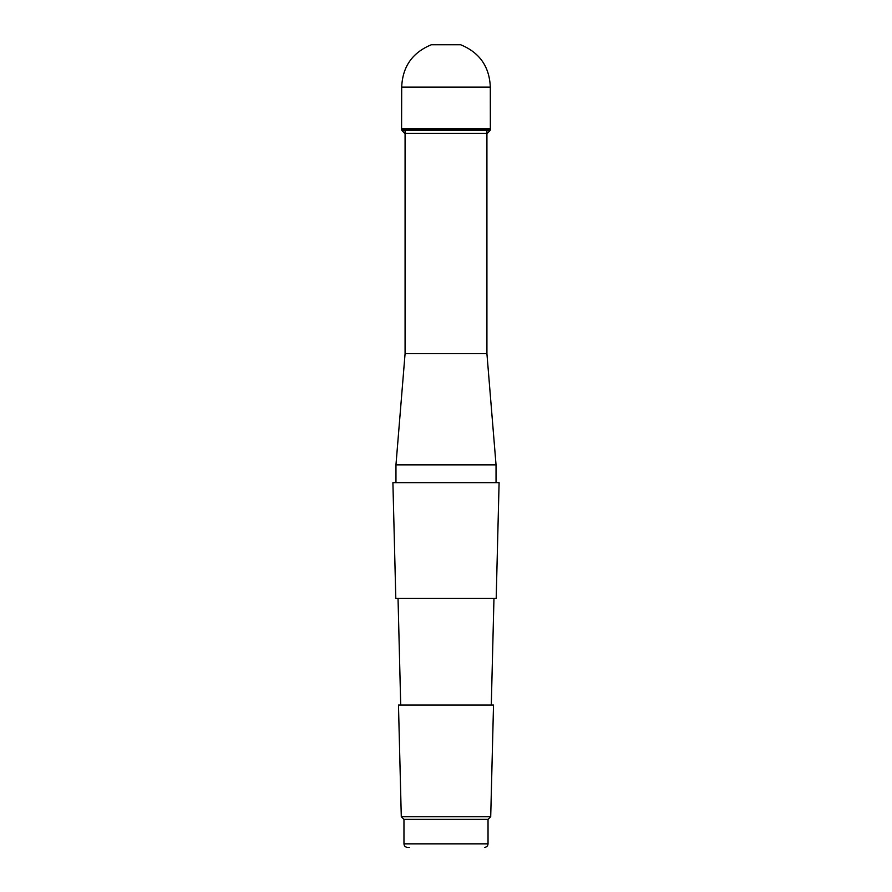 <?xml version="1.0" encoding="UTF-8"?>
<svg xmlns="http://www.w3.org/2000/svg" width="892" height="892" viewBox="0 0 892 892"><rect width="100%" height="100%" fill="white"/><g stroke="black" fill="none" stroke-linecap="round" stroke-linejoin="round"><path stroke-width="1.34" d="M405.079 130.288L405.079 353.667L486.921 353.667L496.041 464.866L395.959 464.866L395.959 482.661M409.528 847.4L407.521 847.4C405.358 847.188 404.176 846.006 403.964 843.843L488.035 843.843L488.035 819.391L490.712 816.704L493.521 705.059L398.479 705.059L401.288 816.704L490.712 816.704M403.964 843.843L403.964 819.391L488.035 819.391M395.803 598.309L496.197 598.309L499.096 482.661L392.904 482.661L395.803 598.309M401.69 87.126L490.31 87.126C489.485 66.688 479.617 52.561 460.696 44.767L431.304 44.767C412.383 52.561 402.515 66.688 401.69 87.126L401.578 128.649L401.813 130.288L404.656 133.354L487.344 133.354L490.187 130.288L401.813 130.288M490.31 87.126L490.355 129.418L401.645 129.418M490.422 128.649L401.578 128.649M486.921 130.288L486.921 133.309M486.921 133.354L486.921 353.667M496.041 482.661L496.041 464.866M403.964 819.391L401.288 816.704M491.291 705.059L493.967 598.309M400.709 705.059L398.033 598.309M488.035 843.843C487.824 846.006 486.642 847.188 484.479 847.4M405.079 353.667L395.959 464.866M458.756 44.767L460.696 44.767M433.244 44.767L459.726 44.6M431.304 44.767L432.274 44.6M490.355 129.418L490.187 130.288"/></g></svg>
